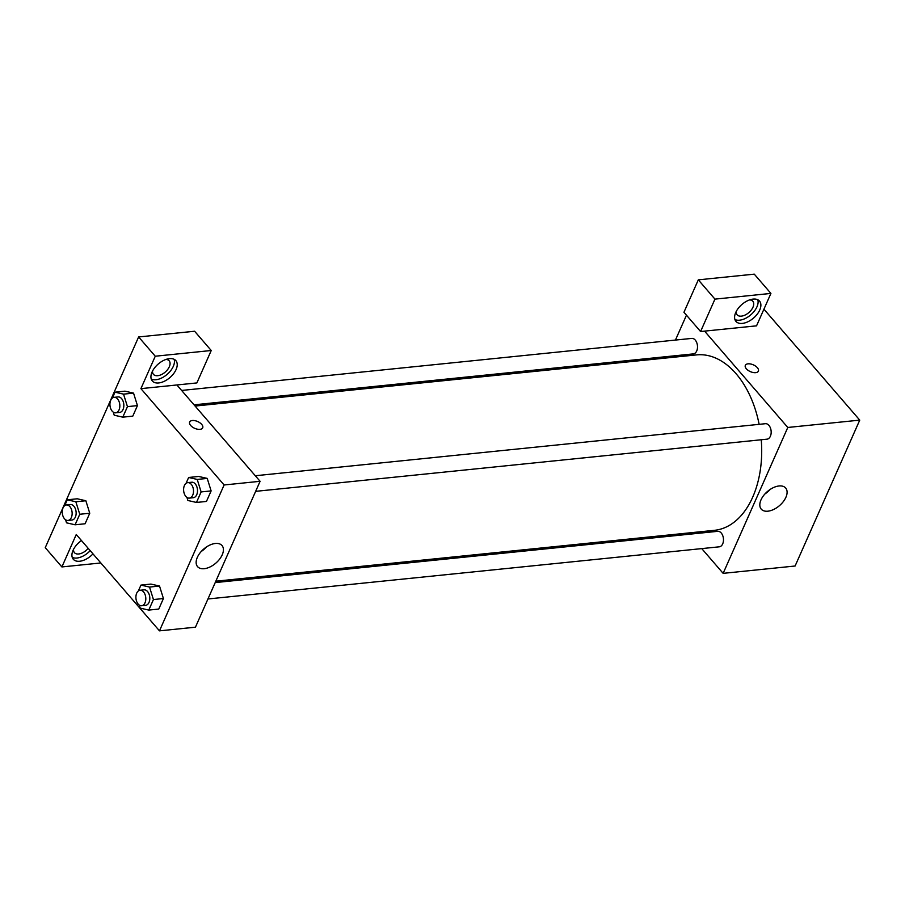 <?xml version="1.0" encoding="UTF-8"?>
<svg xmlns="http://www.w3.org/2000/svg" width="905" height="905" viewBox="0 0 905 905"><rect width="100%" height="100%" fill="white"/><g stroke="black" fill="none" stroke-linecap="round" stroke-linejoin="round"><path stroke-width="1.36" d="M763.922 309.182L859.75 420.124L795.099 566.01L723.14 573.351L701.76 548.6M689.35 534.222L688.286 533M767.87 511.189A16.154 9.288 -40.8 0 1 761.241 509.13A16.154 9.288 -40.8 0 1 767.383 491.551A16.154 9.288 -40.8 0 1 785.676 488.021A16.154 9.288 -40.8 0 1 783.289 501.63A16.154 9.288 -40.8 0 1 767.87 511.189M704.576 331.128L756.546 325.834L770.913 293.412L714.95 299.125L700.583 331.535L704.576 331.128L787.791 427.465L859.75 420.124M787.791 427.465L723.14 573.351M764.883 494.006A16.154 9.288 139.2 0 0 770.189 489.424M758.379 371.129A7.127 3.699 23.9 0 0 755.607 366.129A7.127 3.699 23.9 0 0 748.039 363.833A7.127 3.699 -156.1 0 1 755.607 366.129A7.127 3.699 -156.1 0 1 758.379 371.129A7.127 3.699 -156.1 0 1 750.358 371.627A7.127 3.699 -156.1 0 1 745.335 365.349A7.127 3.699 -156.1 0 1 748.039 363.821A7.127 3.699 23.9 0 0 745.335 365.349M759.736 310.03A15.555 8.948 -40.8 0 1 747.994 321.716A15.555 8.948 -40.8 0 1 735.969 321.422A15.555 8.948 -40.8 0 1 741.896 304.476A15.555 8.948 -40.8 0 1 759.521 301.082A15.555 8.948 -40.8 0 1 759.736 310.03M734.917 319.522A15.555 8.948 139.2 0 0 756.965 306.818A15.555 8.948 139.2 0 0 757.79 299.77M749.623 299.906A10.374 5.962 -40.8 0 1 752.824 301.263A10.374 5.962 -40.8 0 1 751.286 310.008A10.374 5.962 -40.8 0 1 741.376 316.139A10.374 5.962 -40.8 0 1 737.123 314.816A10.374 5.962 -40.8 0 1 736.24 311.456M770.913 293.412L754.272 274.147L698.309 279.849L683.942 312.27L700.583 331.535M714.95 299.125L698.309 279.849M667.562 357.86L668.184 356.457M675.435 340.076L686.465 315.189M194.032 404.829L693.343 353.889A7.783 4.921 -95.8 0 0 697.404 348.459A7.783 4.921 -95.8 0 0 695.244 340.065A7.783 4.921 -95.8 0 0 691.771 338.402L181.622 390.451M207.946 598.974L719.317 546.812A7.783 4.921 -95.8 0 0 723.378 541.382A7.783 4.921 -95.8 0 0 721.228 532.988A7.783 4.921 -95.8 0 0 717.744 531.326L215.209 582.594M255.64 491.347L767.01 439.174A7.783 4.921 -95.8 0 0 771.071 433.755A7.783 4.921 -95.8 0 0 768.922 425.361A7.783 4.921 -95.8 0 0 765.438 423.698L255.289 475.747M759.125 424.343A88.17 55.737 -95.8 0 0 736.07 373.72A88.17 55.737 -95.8 0 0 696.59 354.896L195.095 406.051M215.831 581.191L714.486 530.319A88.17 55.737 -95.8 0 0 761.252 439.762M176.882 384.964L260.097 481.302L195.446 627.188L159.472 630.853L76.258 534.516L61.891 566.937L45.25 547.672L138.623 336.954L194.598 331.241L211.238 350.507L155.264 356.219L140.909 388.641L196.871 382.928L211.238 350.507M88.204 548.351A10.374 5.962 -40.8 0 1 78.701 553.984A10.374 5.962 -40.8 0 1 74.448 552.661A10.374 5.962 -40.8 0 1 73.565 549.301M72.242 557.367A15.555 8.948 139.2 0 0 90.206 550.67M92.977 553.883A15.555 8.948 -40.8 0 1 73.294 559.267A15.555 8.948 -40.8 0 1 81.484 540.568M165.954 359.443A10.374 5.962 -40.8 0 1 169.156 360.801A10.374 5.962 -40.8 0 1 165.208 372.102A10.374 5.962 -40.8 0 1 153.454 374.365A10.374 5.962 -40.8 0 1 152.572 371.005M151.248 379.071A15.555 8.948 139.2 0 0 173.296 366.367A15.555 8.948 139.2 0 0 174.133 359.308M176.068 369.568A15.555 8.948 -40.8 0 1 164.337 381.265A15.555 8.948 -40.8 0 1 152.3 380.971A15.555 8.948 -40.8 0 1 158.228 364.025A15.555 8.948 -40.8 0 1 175.853 360.62A15.555 8.948 -40.8 0 1 176.068 369.568M155.264 356.219L138.623 336.954M100.828 562.967L61.891 566.937M79.764 514.266L89.753 513.237L85.093 523.769L89.753 513.237L85.851 500.748L77.276 498.791L85.851 500.748L75.85 501.777L79.764 514.266L75.092 524.787L66.529 522.83L65.567 519.753M138.352 590.965L140.954 585.105L150.943 584.087L159.518 586.033L163.42 598.533L158.76 609.065L163.42 598.533L153.431 599.551L148.771 610.083L140.196 608.115L139.234 605.049M186.045 483.338L188.647 477.478L198.636 476.46L207.211 478.394L211.125 490.906L206.453 501.438L211.125 490.906L201.125 491.924L196.464 502.456L187.889 500.488L186.928 497.422M127.458 406.639L137.447 405.61L132.786 416.142L137.447 405.61L133.544 393.121L124.969 391.164L133.544 393.121L123.544 394.139L127.458 406.639L122.786 417.16L114.222 415.203L113.261 412.126M140.909 388.641L224.112 484.978L159.472 630.853M204.191 568.702A16.154 9.288 -40.8 0 1 197.561 566.632A16.154 9.288 -40.8 0 1 203.716 549.052A16.154 9.288 -40.8 0 1 221.997 545.523A16.154 9.288 -40.8 0 1 219.61 559.143A16.154 9.288 -40.8 0 1 204.191 568.702M224.112 484.978L260.097 481.302M201.204 551.518A16.154 9.288 139.2 0 0 206.51 546.925M192.358 420.508A7.127 3.699 -156.1 0 1 199.926 422.816A7.127 3.699 -156.1 0 1 202.697 427.816A7.127 3.699 -156.1 0 1 194.677 428.314A7.127 3.699 -156.1 0 1 189.654 422.035A7.127 3.699 -156.1 0 1 192.358 420.508M202.697 427.816A7.127 3.699 23.9 0 0 199.926 422.816A7.127 3.699 23.9 0 0 192.358 420.52A7.127 3.699 23.9 0 0 189.654 422.047M188.647 477.478L197.222 479.435L201.125 491.924M189.349 498.112L193.342 497.705A7.783 4.921 -95.8 0 0 197.403 492.275A7.783 4.921 -95.8 0 0 195.242 483.881A7.783 4.921 -95.8 0 0 191.758 482.229L187.765 482.637A7.783 4.921 -95.8 0 0 183.658 490.872A7.783 4.921 -95.8 0 0 189.349 498.112A7.783 4.921 -95.8 0 0 193.41 492.682A7.783 4.921 -95.8 0 0 191.249 484.288A7.783 4.921 -95.8 0 0 187.765 482.637M198.636 476.46L207.211 478.417L197.222 479.435M196.464 502.456L206.453 501.438M140.954 585.105L149.529 587.062L153.431 599.551M141.655 605.739L145.648 605.332A7.783 4.921 -95.8 0 0 149.71 599.902A7.783 4.921 -95.8 0 0 147.549 591.519A7.783 4.921 -95.8 0 0 144.065 589.856L140.071 590.264A7.783 4.921 -95.8 0 0 135.965 598.499A7.783 4.921 -95.8 0 0 141.655 605.739A7.783 4.921 -95.8 0 0 145.705 600.309A7.783 4.921 -95.8 0 0 143.556 591.927A7.783 4.921 -95.8 0 0 140.071 590.264M150.943 584.087L159.518 586.044L149.529 587.062M148.771 610.083L158.76 609.065M112.378 398.053L114.98 392.182L123.544 394.139M115.67 412.816L119.675 412.409A7.783 4.921 -95.8 0 0 123.736 406.99A7.783 4.921 -95.8 0 0 121.575 398.596A7.783 4.921 -95.8 0 0 118.091 396.933L114.098 397.34A7.783 4.921 -95.8 0 0 109.991 405.576A7.783 4.921 -95.8 0 0 115.67 412.816A7.783 4.921 -95.8 0 0 119.732 407.397A7.783 4.921 -95.8 0 0 117.582 399.003A7.783 4.921 -95.8 0 0 114.098 397.34M114.98 392.182L124.969 391.164M122.786 417.16L132.786 416.142M64.685 505.68L67.275 499.809L75.85 501.777M67.977 520.443L71.981 520.036A7.783 4.921 -95.8 0 0 76.043 514.617A7.783 4.921 -95.8 0 0 73.882 506.223A7.783 4.921 -95.8 0 0 70.398 504.56L66.404 504.967A7.783 4.921 -95.8 0 0 62.298 513.203A7.783 4.921 -95.8 0 0 67.977 520.443A7.783 4.921 -95.8 0 0 72.038 515.024A7.783 4.921 -95.8 0 0 69.889 506.63A7.783 4.921 -95.8 0 0 66.404 504.967M67.275 499.809L77.276 498.791M75.092 524.787L85.093 523.769"/></g></svg>

